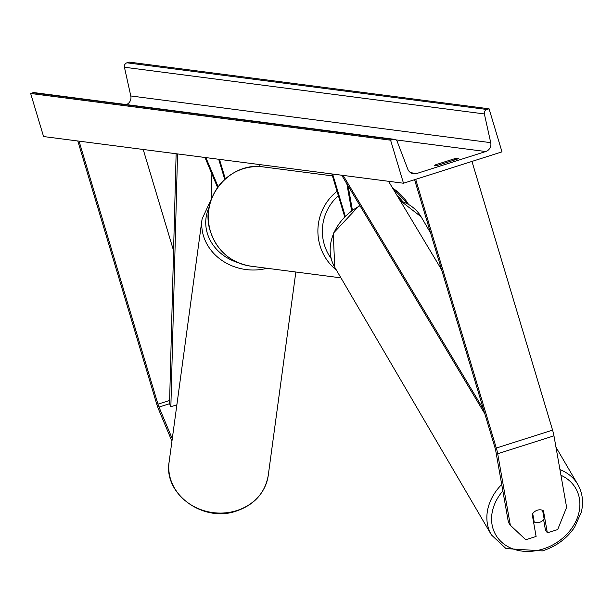 <?xml version="1.0" encoding="UTF-8"?>
<svg xmlns="http://www.w3.org/2000/svg" width="613" height="613" viewBox="0 0 613 613"><rect width="100%" height="100%" fill="white"/><g stroke="black" fill="none" stroke-linecap="round" stroke-linejoin="round"><path stroke-width="0.92" d="M543.616 519.732L545.409 529.839L547.355 532.85L543.463 510.844A7.525 6.038 147.1 0 0 537.402 510.192A7.525 6.038 147.1 0 0 532.207 514.43L536.099 536.436L525.77 539.731L510.345 525.272L497.687 453.75A12.03 2.299 -107.7 0 0 496.3 448.057L415.683 179.356M510.345 525.272L508.399 522.261L495.741 450.739A6.015 1.149 -107.7 0 0 495.043 447.896L414.587 179.701M547.355 532.85L557.684 529.563L566.619 507.342L553.96 435.82A12.03 2.299 -107.7 0 0 552.574 430.119L471.956 161.418M172.276 438.762L158.989 407.055A6.015 1.149 72.3 0 1 157.962 404.166L79.046 141.143M171.939 441.222L158.767 409.783A12.03 2.299 72.3 0 1 156.706 404.005L77.797 140.982M173.571 250.702L143.204 149.465M218.105 186.72L205.899 157.602M217.569 187.471L204.995 157.487M259.575 164.56L260.196 166.652M218.695 159.257L224.726 179.364M219.477 159.365L225.316 178.827M351.533 210.236L346.851 183.793M352.314 209.669L348.1 185.877M332.621 174.038L345.134 215.745M331.84 173.939L344.56 216.328M542.62 510.368L544.16 519.073A7.525 6.076 -30.3 0 1 539.501 522.314A7.525 6.076 -30.3 0 1 534.222 522.061L533.264 520.429M532.728 513.594L534.222 522.061M435.989 164.644L454.279 158.813A9.402 0.82 163.3 0 1 458.585 158.238A9.402 0.82 163.3 0 1 457.091 159.181L438.808 165.004A9.402 0.82 163.3 0 1 434.709 165.686A9.402 0.82 163.3 0 1 434.494 165.579A9.402 0.82 163.3 0 1 435.989 164.644L436.257 165.541M403.5 183.233L501.986 151.855L489.067 108.792L486.875 109.489A3.762 3.678 97.4 0 0 484.362 113.934L490.729 142.66A7.525 7.356 -82.6 0 1 485.703 151.534L416.771 173.502A7.525 7.356 -82.6 0 1 407.76 169.096L397.278 141.68A3.762 3.678 97.4 0 0 392.78 139.48L390.588 140.178L403.5 183.233L43.569 136.546L30.65 93.483L390.588 140.178M126.454 104.585A7.525 7.356 -82.6 0 0 130.791 95.965L124.431 67.238A3.762 3.678 97.4 0 1 126.937 62.802L129.128 62.097L489.067 108.792M394.335 139.335L34.405 92.647A3.762 3.678 97.4 0 0 32.841 92.785L30.65 93.483M454.279 158.813L454.624 159.97M441.582 269.705L388.542 181.295M483.488 409.377L343.111 175.402M484.783 413.698L341.702 175.218M158.989 407.055L169.54 403.691L176.13 153.74M211.247 198.26L211.883 173.916M169.54 403.691L170.866 406.733L177.54 153.924M170.866 406.733L176.881 404.818M496.3 448.057L552.574 430.119M497.687 453.75L553.96 435.82M157.962 404.166L169.625 400.45M338.384 195.746A46.259 45.224 97.4 0 0 324.331 244.671A46.259 45.224 97.4 0 0 331.135 258.487M336.43 270.149A50.013 48.902 -82.6 0 1 320.032 245.69A50.013 48.902 -82.6 0 1 337.043 191.279M210.481 231.476A50.013 48.902 97.4 0 0 250.832 266.172C230.664 262.663 217.186 251.085 210.397 231.438C198.987 198.505 229.844 161.096 263.697 166.974A50.013 48.902 97.4 0 0 210.481 231.476M402.611 201.409A46.259 45.224 97.4 0 0 397.239 195.785M392.688 188.206A50.013 48.902 -82.6 0 1 408.373 204.175M502.852 490.936A46.259 37.378 149.7 0 0 496.89 536.682A46.259 37.378 149.7 0 0 542.39 549.21A46.259 37.378 149.7 0 0 578.749 513.326A46.259 37.378 149.7 0 0 560.941 475.282M559.937 469.612A50.013 40.412 -30.3 0 1 577.775 484.431C582.526 492.806 583.714 502.024 581.339 512.077L574.611 527.211C566.757 538.681 556.006 546.581 542.352 550.903L506.001 548.566L491.45 534.965A50.013 40.412 -30.3 0 1 501.71 484.485M360.023 205.753A50.013 40.412 149.7 0 0 334.759 267.291L333.242 233.346L359.655 205.133M430.556 232.94L421.085 216.757A50.013 40.412 149.7 0 0 400.32 200.918M395.814 139.871L485.703 151.534M410.702 172.72L416.771 173.502M126.937 62.802L486.875 109.489M32.841 92.785L392.78 139.48M130.791 95.965L490.729 142.66M124.431 67.238L484.362 113.934M169.119 461.995C163.296 493.948 203.11 522.751 236.059 511.158C254.341 504.905 265.069 492.998 268.241 475.443A50.013 44.259 -172.3 0 1 236.289 510.721A50.013 44.259 -172.3 0 1 169.119 461.995L202.091 218.925A50.013 44.259 7.7 0 0 267.046 268.279M237.714 262.525A46.259 40.925 -172.3 0 1 209.209 207.056M340.943 277.865L250.832 266.172M332.422 175.885L263.697 166.974M408.465 204.229L392.672 188.176M491.45 534.965L334.759 267.291M577.775 484.431L555.968 447.184M400.082 200.52L421.085 216.757M268.241 475.443L295.841 272.011M212.221 197.118L202.091 218.925"/></g></svg>
